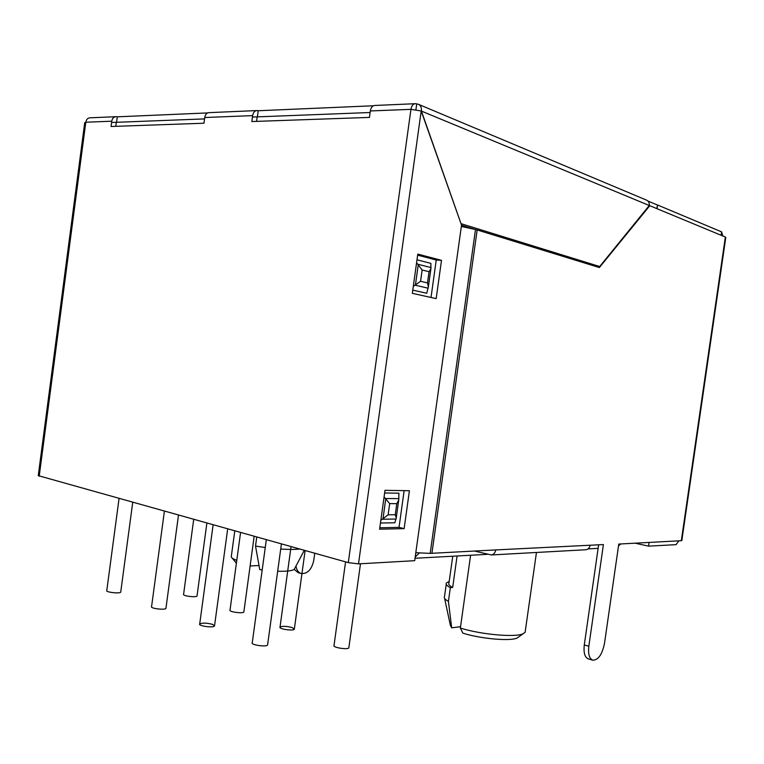 <?xml version="1.0" encoding="UTF-8"?>
<svg xmlns="http://www.w3.org/2000/svg" width="764" height="764" viewBox="0 0 764 764"><rect width="100%" height="100%" fill="white"/><g stroke="black" fill="none" stroke-linecap="round" stroke-linejoin="round"><path stroke-width="1.15" d="M120.769 591.804L120.722 592.148C119.757 593.905 105.107 592.148 106.798 590.476L119.05 498.548M348.89 647.471L348.833 647.843C347.878 649.983 332.292 647.48 334.021 645.465L345.567 561.874M292.211 627.588L294.312 629.23C293.376 631.207 278.344 628.963 280.016 627.091C282.432 625.955 286.5 626.117 292.211 627.588M165.979 608.029L165.931 608.402C164.909 610.321 149.82 608.392 151.587 606.578L164.394 511.221M212.688 624.408L214.512 625.993C213.442 628.075 197.866 625.945 199.71 623.968C202.45 622.717 206.777 622.861 212.688 624.408M267.639 644.558L267.581 644.997C266.474 647.261 250.353 644.883 252.263 642.734L266.321 539.718M197.055 595.739L197.017 596.044C196.147 597.734 182.042 595.882 183.599 594.277L193.703 519.415M243.888 611.687L243.85 612.012C242.952 613.845 228.407 611.811 230.021 610.083L240.565 532.518M444.6 598.336L450.368 625.372L451.686 627.855L448.42 601.383C445.374 599.683 444.008 598.193 444.295 596.904M232.084 557.959L236.391 563.24M234.787 530.904L231.244 556.899C231.683 557.978 233.526 559.153 236.773 560.413M262.195 569.934L259.76 569.6L255.52 546.079L265.261 547.54M277.676 571.233C286.672 571.472 292.192 570.842 294.236 569.371L294.751 568.387M280.713 549.049C288.62 549.545 294.942 549.545 299.679 549.039M256.752 537.044L255.52 546.079M258.967 565.503L250.114 565.971M449.213 581.385L446.434 582.913C445.527 584.202 446.835 585.787 450.34 587.659L452.67 587.459L457.092 555.991M452.746 556.221L448.974 583.104C448.153 584.288 449.385 585.74 452.67 587.459M450.34 587.659L448.42 601.383M460.558 626.69L451.686 627.855M370.12 112.518L252.435 117.054M204.551 118.897L111.592 122.488M620.807 543.958L618.506 545.897M419.503 552.869L415.205 557.023M518.775 636.861L517.247 637.95C510.744 641.454 480.967 638.876 462.879 633.155L460.358 628.075L470.605 555.256M460.358 628.075C481.291 634.636 515.881 637.654 523.254 633.681L525.126 632.239L525.307 630.959M464.579 226.182L464.455 227.128M304.282 550.328L294.236 569.371L298.065 572.608L301.14 573.525C307.414 574.012 311.616 569.696 313.727 560.575L314.739 553.251M295.964 566.095C296.613 570.087 298.332 572.561 301.14 573.525M585.262 549.784L586.036 549.736C588.251 549.268 589.607 547.769 590.104 545.229L603.417 544.57L588.834 646.258C587.994 653.974 589.292 658.625 592.73 660.191L588.213 658.845C584.756 657.279 583.448 652.637 584.288 644.94L598.632 544.808M475.16 551.236L491.424 554.951C493.773 554.435 495.215 552.754 495.76 549.918L430.18 553.384L475.485 229.525L461.341 226.45M678.69 541.074L676.064 544.646L648.55 546.155L649.066 542.555M681.832 540.54L681.326 540.702L725.351 237.021L649.782 205.707L599.358 267.553L477.166 229.954L431.908 553.403M592.73 660.191C598.231 660.144 602.156 654.576 604.486 643.469L618.773 544.063L681.326 540.702M427.496 282.909L420.572 281.286L422.139 269.988L429.053 271.707L427.496 282.909L428.375 286.901L426.723 293.252L412.78 290.119M420.572 281.286L413.305 286.328M422.139 269.988L416.581 262.73M429.053 271.707L430.915 268.651L430.877 263.37L416.991 259.798M395.255 514.745L388.131 514.812L389.688 503.629L396.803 503.648L395.255 514.745L396.229 518.049L394.807 522.786L380.462 523.025M388.131 514.812L380.835 520.322M389.688 503.629L384.082 496.944M396.803 503.648L398.741 499.962L398.923 493.181L384.626 492.99M417.641 255.138L436.234 260.018L441.506 260.343L436.177 298.609L412.331 293.338L417.784 254.097L441.506 260.343M436.234 260.018L431.02 297.473M384.999 490.326L409.418 490.717L404.137 528.631L379.603 529.194L384.999 490.326M404.137 490.631L399.028 527.38L379.803 527.79M399.028 527.38L404.137 528.631M595.156 266.264L599.683 266.531L461.017 223.661L421.413 111.086C421.728 107.476 420.62 105.165 418.099 104.162L415.731 103.694C413.267 103.637 411.662 105.518 410.946 109.338L421.193 110.99L358.497 563.88L414.69 560.69L461.532 225.141L421.193 110.99M475.342 229.496L461.513 225.237M418.882 104.496L646.287 200.034C648.521 200.932 649.524 202.756 649.285 205.506L599.683 266.531M415.931 109.672L416.714 103.99M657.04 208.715L657.575 204.991L721.608 231.874L721.12 235.264M656.811 208.62L657.575 204.991M115.393 116.711L90.505 117.79C87.965 117.771 86.399 119.251 85.807 122.23L84.718 122.679L38.257 475.638L348.288 562.629L358.497 563.88M475.485 229.525L477.166 229.954M649.257 205.697L649.782 205.707M415.807 552.687L430.18 553.384M722.878 236L721.598 231.979M257.124 117.188L256.561 121.38M116.281 122.584L115.784 126.327M116.558 122.297L117.274 116.825L207.674 112.919M257.401 116.863L258.232 110.742L373.319 105.766M657.336 204.991L647.958 201.056M117.274 116.825L116.481 116.663C113.931 116.644 112.356 118.162 111.754 121.199L111.057 126.49L203.969 123.224L204.733 117.513C205.373 114.228 206.977 112.604 209.527 112.623L256.351 110.599M414.68 103.732L375.143 105.451C372.641 105.403 371.037 107.237 370.33 110.952L369.442 117.408L251.824 121.543L252.626 115.622C253.285 112.212 254.889 110.522 257.439 110.551L258.232 110.742M648.55 546.155L635.352 543.233M495.76 549.918L590.104 545.229M584.288 644.94L588.834 646.258M431.058 267.591L418.3 264.363L415.396 285.249L428.193 288.2M398.932 498.634L385.791 498.529L382.926 519.214L396.086 519.043M649.285 205.506L421.413 111.086M348.288 562.629L410.946 109.338L370.33 110.952M39.203 476.22L85.807 122.23L111.754 121.199M204.733 117.513L252.626 115.622M120.722 592.148L132.726 502.368M348.833 647.843L360.484 563.765M294.312 629.23L305.113 550.558M280.025 627.091L291.046 546.632M165.931 608.402L178.48 515.156M214.512 625.993L227.682 528.917M199.71 623.968L213.118 524.839M267.581 644.997L281.41 543.939M197.017 596.044L206.872 523.101M243.85 612.012L254.154 536.318M444.543 596.359L446.243 584.259M415.033 558.264L487.184 554.358M588.032 548.896L598.126 548.351M536.452 552.467L525.126 632.239M517.247 637.95L523.254 633.681M586.036 549.736L491.424 554.951M681.822 540.597L725.8 237.337M398.741 499.962L396.229 518.049M430.915 268.651L428.375 286.901"/></g></svg>

